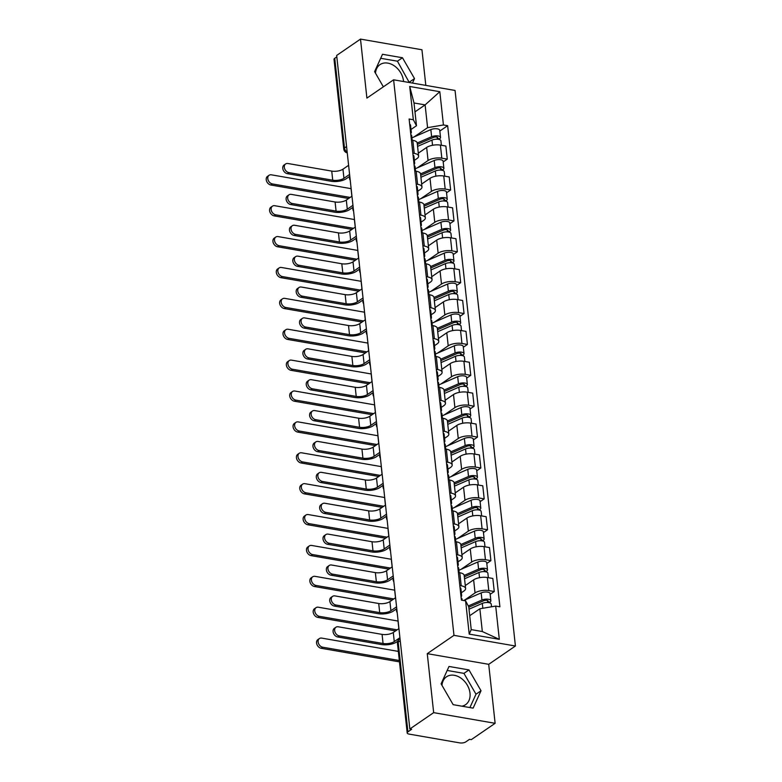 <?xml version="1.0" encoding="UTF-8"?>
<svg xmlns="http://www.w3.org/2000/svg" width="782" height="782" viewBox="0 0 782 782"><rect width="100%" height="100%" fill="white"/><g stroke="black" fill="none" stroke-linecap="round" stroke-linejoin="round"><path stroke-width="1.17" d="M441.996 685.384A16.891 12.532 -124.4 0 1 446.483 676.811A16.891 12.532 -124.4 0 1 460.891 678.092A16.891 12.532 -124.4 0 1 470.002 693.165A16.891 12.532 -124.4 0 1 465.583 704.68A16.891 12.532 -124.4 0 1 461.908 706.185M375.497 73.205A16.891 12.532 -124.4 0 1 379.984 64.632A16.891 12.532 -124.4 0 1 394.392 65.923A16.891 12.532 -124.4 0 1 403.502 80.996A16.891 12.532 -124.4 0 1 403.551 81.524M425.819 85.385L421.948 49.765L360.502 39.1L336.671 55.434L409.836 728.98L433.668 712.646L495.123 723.311L488.711 664.319L515.416 646.01L455.065 90.458L393.61 79.803L453.971 635.346L427.265 653.654L433.668 712.646M495.123 723.311L471.292 739.645L469.493 739.332L465.789 741.883A4.33 1.701 173.8 0 1 459.806 742.9L409.103 734.103A4.33 1.701 173.8 0 1 407.197 732.929L397.452 643.244A4.33 1.701 -6.2 0 1 398.175 642.149L407.921 731.835A4.33 1.701 173.8 0 0 407.197 732.929M360.502 39.1L366.905 98.102L393.61 79.803M346.563 146.557L344.491 147.974A4.33 1.701 -6.2 0 0 343.767 149.069L334.022 59.373A4.33 1.701 -6.2 0 1 334.745 58.288L344.491 147.974A4.33 3.216 55.6 0 0 347.169 152.06M336.827 56.861L334.745 58.288M407.921 731.835L411.635 729.293L409.836 728.98M464.43 600.195L475.045 592.922A9.961 3.91 -6.2 0 1 488.799 590.576L494.263 591.524L492.836 578.465L487.372 577.517A9.961 3.91 173.8 0 0 473.628 579.853L465.28 585.571M458.897 570.264L477.812 562.004L478.584 569.14L464.176 575.425A9.961 3.91 173.8 0 0 459.787 572.727L461.204 585.796A9.961 3.91 -6.2 0 1 465.603 588.494A9.961 3.91 -6.2 0 1 463.941 590.997L461.341 592.776M461.204 585.796L459.806 585.552M490.167 594.33L494.263 591.524M459.787 572.727L458.389 572.483M461.077 569.316L471.693 562.043A9.961 3.91 -6.2 0 1 485.436 559.697L490.901 560.645L489.483 547.576L484.019 546.628A9.961 3.91 173.8 0 0 470.265 548.974L461.927 554.692M456.453 554.663L457.851 554.907A9.961 3.91 -6.2 0 1 462.24 557.605A9.961 3.91 -6.2 0 1 460.578 560.108L457.988 561.887M486.805 563.451L490.901 560.645M455.544 539.375L474.459 531.125L475.231 538.251L460.823 544.536A9.961 3.91 173.8 0 0 456.434 541.838L455.036 541.594M457.724 538.427L468.33 531.154A9.961 3.91 -6.2 0 1 482.083 528.808L487.548 529.756L486.13 516.687L480.666 515.739A9.961 3.91 173.8 0 0 466.913 518.085L458.575 523.803M453.091 523.774L454.498 524.018A9.961 3.91 -6.2 0 1 458.887 526.716A9.961 3.91 -6.2 0 1 457.226 529.228L454.635 531.007M483.452 532.562L487.548 529.756M452.192 508.486L471.106 500.236L471.878 507.362L457.47 513.647A9.961 3.91 173.8 0 0 453.071 510.949L451.673 510.714M454.371 507.538L464.977 500.265A9.961 3.91 -6.2 0 1 478.731 497.919L484.195 498.867L482.777 485.798L477.313 484.85A9.961 3.91 173.8 0 0 463.56 487.196L455.222 492.914M449.738 492.895L451.136 493.129A9.961 3.91 -6.2 0 1 455.535 495.837A9.961 3.91 -6.2 0 1 453.873 498.339L451.273 500.118M480.099 501.673L484.195 498.867M448.829 477.607L467.744 469.347L468.526 476.473L454.117 482.768A9.961 3.91 173.8 0 0 449.718 480.07L448.321 479.825M451.009 476.649L461.624 469.376A9.961 3.91 -6.2 0 1 475.378 467.04L480.842 467.988L479.415 454.919L473.951 453.971A9.961 3.91 173.8 0 0 460.207 456.317L451.859 462.035M446.385 462.006L447.783 462.25A9.961 3.91 -6.2 0 1 452.182 464.948A9.961 3.91 -6.2 0 1 450.52 467.45L447.92 469.229M476.746 470.793L480.842 467.988M445.476 446.718L464.391 438.467L465.163 445.593L450.755 451.879A9.961 3.91 173.8 0 0 446.366 449.181L444.968 448.936M447.656 445.769L458.272 438.497A9.961 3.91 -6.2 0 1 472.015 436.151L477.479 437.099L476.062 424.03L470.598 423.082A9.961 3.91 173.8 0 0 456.844 425.428L448.506 431.146M443.032 431.117L444.43 431.361A9.961 3.91 -6.2 0 1 448.819 434.059A9.961 3.91 -6.2 0 1 447.157 436.571L444.567 438.34M473.384 439.904L477.479 437.099M442.123 415.829L461.038 407.578L461.81 414.704L447.402 420.99A9.961 3.91 173.8 0 0 443.013 418.292L441.615 418.047M444.303 414.88L454.909 407.608A9.961 3.91 -6.2 0 1 468.662 405.262L474.127 406.21L472.709 393.141L467.245 392.193A9.961 3.91 173.8 0 0 453.492 394.539L445.154 400.257M439.67 400.237L441.077 400.472A9.961 3.91 -6.2 0 1 445.466 403.18A9.961 3.91 -6.2 0 1 443.805 405.682L441.214 407.461M470.031 409.015L474.127 406.21M438.77 384.949L457.685 376.689L458.457 383.815L444.049 390.11A9.961 3.91 173.8 0 0 439.65 387.413L438.252 387.168M440.95 383.991L451.556 376.719A9.961 3.91 -6.2 0 1 465.31 374.382L470.774 375.331L469.356 362.262L463.892 361.313A9.961 3.91 173.8 0 0 450.139 363.659L441.801 369.368M436.317 369.348L437.715 369.593A9.961 3.91 -6.2 0 1 442.113 372.291A9.961 3.91 -6.2 0 1 440.452 374.793L437.852 376.572M466.678 378.136L470.774 375.331M435.408 354.06L454.322 345.81L455.104 352.936L440.696 359.221A9.961 3.91 173.8 0 0 436.297 356.524L434.9 356.279M437.588 353.112L448.203 345.84A9.961 3.91 -6.2 0 1 461.957 343.493L467.421 344.442L465.994 331.373L460.53 330.424A9.961 3.91 173.8 0 0 446.786 332.77L438.438 338.489M432.964 338.459L434.362 338.704A9.961 3.91 -6.2 0 1 438.761 341.402A9.961 3.91 -6.2 0 1 437.099 343.914L434.499 345.683M463.325 347.247L467.421 344.442M432.055 323.171L450.97 314.921L451.742 322.047L437.334 328.332A9.961 3.91 173.8 0 0 432.945 325.635L431.547 325.39M434.235 322.223L444.85 314.95A9.961 3.91 -6.2 0 1 458.594 312.605L464.058 313.553L462.641 300.483L457.177 299.535A9.961 3.91 173.8 0 0 443.423 301.881L435.085 307.6M429.611 307.57L431.009 307.815A9.961 3.91 -6.2 0 1 435.398 310.513A9.961 3.91 -6.2 0 1 433.736 313.025L431.146 314.804M459.963 316.358L464.058 313.553M428.702 292.292L447.617 284.032L448.389 291.158L433.981 297.453A9.961 3.91 173.8 0 0 429.592 294.755L428.194 294.511M430.882 291.334L441.488 284.062A9.961 3.91 -6.2 0 1 455.241 281.716L460.706 282.664L459.288 269.604L453.824 268.656A9.961 3.91 173.8 0 0 440.07 271.002L431.732 276.711M426.249 276.691L427.656 276.936A9.961 3.91 -6.2 0 1 432.045 279.633A9.961 3.91 -6.2 0 1 430.383 282.136L427.793 283.915M456.61 285.479L460.706 282.664M425.349 261.403L444.264 253.143L445.036 260.279L430.628 266.564A9.961 3.91 173.8 0 0 426.229 263.866L424.831 263.622M427.529 260.455L438.135 253.182A9.961 3.91 -6.2 0 1 451.888 250.836L457.353 251.784L455.935 238.715L450.471 237.767A9.961 3.91 173.8 0 0 436.718 240.113L428.38 245.831M422.896 245.802L424.294 246.047A9.961 3.91 -6.2 0 1 428.692 248.744A9.961 3.91 -6.2 0 1 427.031 251.247L424.43 253.026M453.257 254.59L457.353 251.784M421.987 230.514L440.901 222.264L441.683 229.39L427.275 235.675A9.961 3.91 173.8 0 0 422.876 232.977L421.478 232.733M424.167 229.566L434.782 222.293A9.961 3.91 -6.2 0 1 448.536 219.947L454 220.895L452.573 207.826L447.108 206.878A9.961 3.91 173.8 0 0 433.365 209.224L425.017 214.942M419.543 214.913L420.941 215.158A9.961 3.91 -6.2 0 1 425.34 217.855A9.961 3.91 -6.2 0 1 423.678 220.368L421.078 222.147M449.904 223.701L454 220.895M418.634 199.635L437.549 191.375L438.321 198.501L423.912 204.786A9.961 3.91 173.8 0 0 419.523 202.088L418.126 201.854M420.814 198.677L431.429 191.404A9.961 3.91 -6.2 0 1 445.173 189.058L450.637 190.006L449.22 176.947L443.756 175.999A9.961 3.91 173.8 0 0 430.002 178.335L421.664 184.053M416.19 184.034L417.588 184.278A9.961 3.91 -6.2 0 1 421.977 186.976A9.961 3.91 -6.2 0 1 420.315 189.479L417.725 191.258M446.542 192.812L450.637 190.006M415.281 168.746L434.196 160.486L434.968 167.622L420.56 173.907A9.961 3.91 173.8 0 0 416.171 171.209L414.773 170.965M417.461 167.798L428.067 160.525A9.961 3.91 -6.2 0 1 441.82 158.179L447.284 159.127L445.867 146.058L440.403 145.11A9.961 3.91 173.8 0 0 426.649 147.456L418.311 153.174M412.828 153.145L414.235 153.389A9.961 3.91 -6.2 0 1 418.624 156.087A9.961 3.91 -6.2 0 1 416.962 158.59L414.372 160.369M443.189 161.933L447.284 159.127M411.928 137.857L430.843 129.607L431.615 136.733L417.207 143.018A9.961 3.91 173.8 0 0 412.808 140.32L411.41 140.076M479.855 608.777L495.7 606.07L499.307 639.334L469.21 634.114L465.603 600.85L468.75 606.842L471.223 629.618L482.328 631.543L479.855 608.777L469.708 615.727M414.978 111.846L425.115 104.896L414.01 102.97L416.483 125.736L413.336 119.744L409.123 119.011L461.39 600.117L465.603 600.85M413.336 119.744L409.719 86.479L439.816 91.699L443.433 124.964L427.588 127.662L425.115 104.896L439.816 91.699M495.7 606.07L499.903 606.803L447.646 125.697L443.433 124.964M515.416 646.01L453.971 635.346M488.711 664.319L427.265 653.654M449.005 666.459L441.097 683.83L453.159 704.67L473.12 708.13L481.028 690.76L468.965 669.92L449.005 666.459M412.476 83.068L414.519 78.581L402.466 57.751L382.506 54.281L374.598 71.651L383.366 86.822M414.108 136.909L427.588 127.662M416.483 125.736L411.009 129.489M439.836 131.044L447.646 125.697M499.307 639.334L482.328 631.543M469.21 634.114L471.223 629.618M414.01 102.97L409.719 86.479M469.914 707.573L475.994 694.211L463.941 673.37L447.187 670.457M463.941 673.37L468.965 669.92M475.994 694.211L481.028 690.76M409.269 82.511L397.432 61.192L380.678 58.288M397.432 61.192L402.466 57.751M409.494 82.032L414.519 78.581M397.706 641.23L396.601 641.993A10.938 4.301 -6.2 0 1 381.508 644.563L337.697 636.968A4.985 3.695 -124.4 0 1 333.435 633.137A4.985 3.695 -124.4 0 1 334.393 628.298L335.947 627.232A4.985 3.695 55.6 0 0 334.999 632.071A4.985 3.695 55.6 0 0 339.261 635.903L383.063 643.498A8.123 3.187 173.8 0 0 394.275 641.592L399.925 637.711M383.063 643.498L382.075 634.388L338.274 626.793A4.985 3.695 55.6 0 0 335.947 627.232M461.038 596.891L461.38 596.451A5.415 2.131 173.8 0 0 461.654 595.659A5.415 2.131 173.8 0 0 460.793 594.662M461.654 595.659L460.881 588.533A5.415 2.131 173.8 0 0 460.021 587.536M462.152 600.253L462.025 599.022A5.415 2.131 173.8 0 0 461.165 598.034M382.075 634.388A8.123 3.187 173.8 0 0 393.278 632.482L398.937 628.611M399.475 661.875L321.177 648.288A4.985 3.695 -124.4 0 1 316.915 644.456A4.985 3.695 -124.4 0 1 317.863 639.627L319.418 638.562A4.985 3.695 55.6 0 0 318.47 643.391A4.985 3.695 55.6 0 0 322.731 647.222L399.328 660.516M398.341 651.406L321.744 638.112A4.985 3.695 55.6 0 0 319.418 638.562M469.005 609.198L482.308 603.391A5.415 2.131 -6.2 0 1 487.968 602.521A5.415 2.131 -6.2 0 1 491.223 604.095L491.516 606.783M468.789 607.233L483.784 600.693A2.6 1.017 -6.2 0 1 486.502 600.273A2.6 1.017 -6.2 0 1 488.056 601.026A2.6 1.017 -6.2 0 1 487.626 601.681L487.714 602.502M468.291 605.982L481.947 600.019A5.415 2.131 -6.2 0 1 487.606 599.149A5.415 2.131 -6.2 0 1 490.861 600.723A5.415 2.131 -6.2 0 1 489.952 602.091L490.05 602.951M463.697 600.517L481.165 592.893A5.415 2.131 -6.2 0 1 486.834 592.023A5.415 2.131 -6.2 0 1 490.089 593.597L490.861 600.723M487.499 600.488L487.626 601.681L489.952 602.091M396.748 608.709L393.248 611.104A10.938 4.301 -6.2 0 1 378.146 613.684L334.344 606.079A4.985 3.695 -124.4 0 1 330.082 602.248A4.985 3.695 -124.4 0 1 331.04 597.419L332.594 596.353A4.985 3.695 55.6 0 0 331.636 601.182A4.985 3.695 55.6 0 0 335.898 605.014L379.71 612.619A8.123 3.187 173.8 0 0 390.912 610.703L396.572 606.832M379.71 612.619L378.713 603.509L334.911 595.904A4.985 3.695 55.6 0 0 332.594 596.353M457.685 566.002L458.027 565.572A5.415 2.131 173.8 0 0 458.301 564.77A5.415 2.131 173.8 0 0 457.441 563.783M458.301 564.77L457.529 557.644A5.415 2.131 173.8 0 0 456.668 556.657M459.151 572.61L458.663 568.143A5.415 2.131 173.8 0 0 457.802 567.146M378.713 603.509A8.123 3.187 173.8 0 0 389.925 601.593L395.575 597.722M393.395 577.82L389.886 580.224A10.938 4.301 -6.2 0 1 374.793 582.795L330.991 575.19A4.985 3.695 -124.4 0 1 326.729 571.359A4.985 3.695 -124.4 0 1 327.678 566.53L329.242 565.464A4.985 3.695 55.6 0 0 328.284 570.293A4.985 3.695 55.6 0 0 332.546 574.125L376.347 581.73A8.123 3.187 173.8 0 0 387.559 579.814L393.209 575.943M376.347 581.73L375.36 572.62L331.558 565.015A4.985 3.695 55.6 0 0 329.242 565.464M454.332 535.123L454.674 534.683A5.415 2.131 173.8 0 0 454.948 533.891A5.415 2.131 173.8 0 0 454.088 532.894M454.948 533.891L454.176 526.755A5.415 2.131 173.8 0 0 453.316 525.768M455.798 541.731L455.31 537.254A5.415 2.131 173.8 0 0 454.45 536.257M375.36 572.62A8.123 3.187 173.8 0 0 386.572 570.713L392.222 566.833M395.584 630.898L317.824 617.409A4.985 3.695 -124.4 0 1 313.553 613.577A4.985 3.695 -124.4 0 1 314.511 608.738L316.065 607.673A4.985 3.695 55.6 0 0 315.117 612.511A4.985 3.695 55.6 0 0 319.379 616.333L397.148 629.833M398.116 621.064A8.123 3.187 173.8 0 1 398.018 621.055L318.391 607.233A4.985 3.695 55.6 0 0 316.065 607.673M464.547 578.788L478.955 572.502A5.415 2.131 -6.2 0 1 484.615 571.632A5.415 2.131 -6.2 0 1 487.87 573.206L488.359 577.683M464.332 576.833L480.422 569.804A2.6 1.017 -6.2 0 1 483.139 569.384A2.6 1.017 -6.2 0 1 484.703 570.146A2.6 1.017 -6.2 0 1 484.273 570.801L484.361 571.613M478.584 569.14A5.415 2.131 -6.2 0 1 484.253 568.27A5.415 2.131 -6.2 0 1 487.499 569.843A5.415 2.131 -6.2 0 1 486.6 571.202L486.697 572.072M477.812 562.004A5.415 2.131 -6.2 0 1 483.481 561.134A5.415 2.131 -6.2 0 1 486.727 562.708L487.499 569.843M484.136 569.599L484.273 570.801L486.6 571.202M392.232 600.019L314.462 586.52A4.985 3.695 -124.4 0 1 310.2 582.688A4.985 3.695 -124.4 0 1 311.158 577.859L312.712 576.793A4.985 3.695 55.6 0 0 311.754 581.622A4.985 3.695 55.6 0 0 316.026 585.454L393.786 598.944M394.763 590.175A8.123 3.187 173.8 0 1 394.666 590.166L315.029 576.344A4.985 3.695 55.6 0 0 312.712 576.793M461.194 547.899L475.603 541.613A5.415 2.131 -6.2 0 1 481.262 540.743A5.415 2.131 -6.2 0 1 484.517 542.317L484.996 546.794M460.979 545.944L477.069 538.915A2.6 1.017 -6.2 0 1 479.786 538.505A2.6 1.017 -6.2 0 1 481.35 539.257A2.6 1.017 -6.2 0 1 480.92 539.912L481.008 540.724M475.231 538.251A5.415 2.131 -6.2 0 1 480.891 537.381A5.415 2.131 -6.2 0 1 484.146 538.954A5.415 2.131 -6.2 0 1 483.247 540.313L483.335 541.183M474.459 531.125A5.415 2.131 -6.2 0 1 480.119 530.255A5.415 2.131 -6.2 0 1 483.374 531.828L484.146 538.954M480.783 538.71L480.92 539.912L483.247 540.313M390.042 546.931L386.533 549.335A10.938 4.301 -6.2 0 1 371.44 551.906L327.638 544.311A4.985 3.695 -124.4 0 1 323.377 540.479A4.985 3.695 -124.4 0 1 324.325 535.641L325.879 534.575A4.985 3.695 55.6 0 0 324.931 539.414A4.985 3.695 55.6 0 0 329.193 543.236L372.994 550.841A8.123 3.187 173.8 0 0 384.206 548.935L389.856 545.054M372.994 550.841L372.007 541.731L328.205 534.135A4.985 3.695 55.6 0 0 325.879 534.575M450.97 504.234L451.322 503.794A5.415 2.131 173.8 0 0 451.595 503.002A5.415 2.131 173.8 0 0 450.735 502.005M451.595 503.002L450.813 495.876A5.415 2.131 173.8 0 0 449.953 494.879M452.446 510.842L451.957 506.365A5.415 2.131 173.8 0 0 451.097 505.377M372.007 541.731A8.123 3.187 173.8 0 0 383.219 539.824L388.869 535.953M386.679 516.052L383.18 518.446A10.938 4.301 -6.2 0 1 368.087 521.027L324.276 513.422A4.985 3.695 -124.4 0 1 320.014 509.59A4.985 3.695 -124.4 0 1 320.972 504.761L322.526 503.696A4.985 3.695 55.6 0 0 321.578 508.525A4.985 3.695 55.6 0 0 325.84 512.357L369.642 519.952A8.123 3.187 173.8 0 0 380.854 518.046L386.503 514.175M369.642 519.952L368.654 510.851L324.843 503.246A4.985 3.695 55.6 0 0 322.526 503.696M447.617 473.345L447.959 472.905A5.415 2.131 173.8 0 0 448.233 472.113A5.415 2.131 173.8 0 0 447.372 471.126M448.233 472.113L447.46 464.987A5.415 2.131 173.8 0 0 446.6 464M449.083 479.953L448.604 475.476A5.415 2.131 173.8 0 0 447.744 474.488M368.654 510.851A8.123 3.187 173.8 0 0 379.857 508.935L385.516 505.064M383.327 485.163L379.827 487.567A10.938 4.301 -6.2 0 1 364.725 490.138L320.923 482.533A4.985 3.695 -124.4 0 1 316.661 478.701A4.985 3.695 -124.4 0 1 317.619 473.872L319.173 472.807A4.985 3.695 55.6 0 0 318.215 477.636A4.985 3.695 55.6 0 0 322.477 481.468L366.289 489.073A8.123 3.187 173.8 0 0 377.491 487.157L383.151 483.286M366.289 489.073L365.292 479.962L321.49 472.357A4.985 3.695 55.6 0 0 319.173 472.807M444.264 442.465L444.606 442.026A5.415 2.131 173.8 0 0 444.88 441.224A5.415 2.131 173.8 0 0 444.02 440.237M444.88 441.224L444.108 434.098A5.415 2.131 173.8 0 0 443.247 433.111M445.73 449.073L445.241 444.596A5.415 2.131 173.8 0 0 444.381 443.599M365.292 479.962A8.123 3.187 173.8 0 0 376.504 478.046L382.154 474.175M388.879 569.13L311.109 555.631A4.985 3.695 -124.4 0 1 306.847 551.799A4.985 3.695 -124.4 0 1 307.795 546.97L309.359 545.904A4.985 3.695 55.6 0 0 308.401 550.733A4.985 3.695 55.6 0 0 312.663 554.565L390.433 568.064M391.401 559.296A8.123 3.187 173.8 0 1 391.313 559.277L311.676 545.455A4.985 3.695 55.6 0 0 309.359 545.904M457.832 517.019L472.24 510.724A5.415 2.131 -6.2 0 1 477.91 509.864A5.415 2.131 -6.2 0 1 481.155 511.438L481.644 515.915M457.626 515.055L473.716 508.036A2.6 1.017 -6.2 0 1 476.433 507.616A2.6 1.017 -6.2 0 1 477.998 508.368A2.6 1.017 -6.2 0 1 477.558 509.023L477.646 509.844M471.878 507.362A5.415 2.131 -6.2 0 1 477.538 506.492A5.415 2.131 -6.2 0 1 480.793 508.065A5.415 2.131 -6.2 0 1 479.894 509.434L479.982 510.294M471.106 500.236A5.415 2.131 -6.2 0 1 476.766 499.366A5.415 2.131 -6.2 0 1 480.021 500.939L480.793 508.065M477.431 507.831L477.558 509.023L479.894 509.434M385.526 538.241L307.756 524.751A4.985 3.695 -124.4 0 1 303.494 520.92A4.985 3.695 -124.4 0 1 304.442 516.081L305.997 515.015A4.985 3.695 55.6 0 0 305.048 519.844A4.985 3.695 55.6 0 0 309.31 523.676L387.08 537.175M388.048 528.407A8.123 3.187 173.8 0 1 387.96 528.388L308.323 514.576A4.985 3.695 55.6 0 0 305.997 515.015M454.479 486.13L468.887 479.845A5.415 2.131 -6.2 0 1 474.547 478.975A5.415 2.131 -6.2 0 1 477.802 480.549L478.291 485.026M454.264 484.175L470.363 477.147A2.6 1.017 -6.2 0 1 473.081 476.727A2.6 1.017 -6.2 0 1 474.635 477.489A2.6 1.017 -6.2 0 1 474.205 478.144L474.293 478.955M468.526 476.473A5.415 2.131 -6.2 0 1 474.185 475.612A5.415 2.131 -6.2 0 1 477.44 477.186A5.415 2.131 -6.2 0 1 476.531 478.545L476.629 479.415M467.744 469.347A5.415 2.131 -6.2 0 1 473.413 468.477A5.415 2.131 -6.2 0 1 476.668 470.05L477.44 477.186M474.078 476.942L474.205 478.144L476.531 478.545M382.163 507.362L304.403 493.862A4.985 3.695 -124.4 0 1 300.132 490.031A4.985 3.695 -124.4 0 1 301.09 485.202L302.644 484.136A4.985 3.695 55.6 0 0 301.696 488.965A4.985 3.695 55.6 0 0 305.958 492.797L383.727 506.286M384.695 497.518A8.123 3.187 173.8 0 1 384.597 497.508L304.97 483.687A4.985 3.695 55.6 0 0 302.644 484.136M451.126 455.241L465.534 448.956A5.415 2.131 -6.2 0 1 471.194 448.086A5.415 2.131 -6.2 0 1 474.449 449.66L474.938 454.137M450.911 453.286L467.001 446.258A2.6 1.017 -6.2 0 1 469.718 445.848A2.6 1.017 -6.2 0 1 471.282 446.6A2.6 1.017 -6.2 0 1 470.852 447.255L470.94 448.066M465.163 445.593A5.415 2.131 -6.2 0 1 470.832 444.723A5.415 2.131 -6.2 0 1 474.078 446.297A5.415 2.131 -6.2 0 1 473.178 447.656L473.276 448.526M464.391 438.467A5.415 2.131 -6.2 0 1 470.06 437.597A5.415 2.131 -6.2 0 1 473.305 439.171L474.078 446.297M470.715 446.053L470.852 447.255L473.178 447.656M379.974 454.274L376.465 456.678A10.938 4.301 -6.2 0 1 361.372 459.249L317.57 451.654A4.985 3.695 -124.4 0 1 313.308 447.822A4.985 3.695 -124.4 0 1 314.256 442.983L315.82 441.918A4.985 3.695 55.6 0 0 314.863 446.747A4.985 3.695 55.6 0 0 319.124 450.579L362.926 458.184A8.123 3.187 173.8 0 0 374.138 456.268L379.788 452.397M362.926 458.184L361.939 449.073L318.137 441.478A4.985 3.695 55.6 0 0 315.82 441.918M440.911 411.576L441.253 411.137A5.415 2.131 173.8 0 0 441.527 410.345A5.415 2.131 173.8 0 0 440.667 409.348M441.527 410.345L440.755 403.219A5.415 2.131 173.8 0 0 439.895 402.222M442.377 418.184L441.889 413.707A5.415 2.131 173.8 0 0 441.028 412.72M361.939 449.073A8.123 3.187 173.8 0 0 373.151 447.167L378.801 443.286M378.811 476.473L301.041 462.973A4.985 3.695 -124.4 0 1 296.779 459.142A4.985 3.695 -124.4 0 1 297.737 454.313L299.291 453.247A4.985 3.695 55.6 0 0 298.333 458.076A4.985 3.695 55.6 0 0 302.605 461.908L380.365 475.407M381.342 466.639A8.123 3.187 173.8 0 1 381.245 466.619L301.608 452.798A4.985 3.695 55.6 0 0 299.291 453.247M447.773 424.362L462.182 418.067A5.415 2.131 -6.2 0 1 467.841 417.207A5.415 2.131 -6.2 0 1 471.096 418.781L471.575 423.248M447.558 422.397L463.648 415.379A2.6 1.017 -6.2 0 1 466.365 414.959A2.6 1.017 -6.2 0 1 467.929 415.711A2.6 1.017 -6.2 0 1 467.499 416.366L467.587 417.187M461.81 414.704A5.415 2.131 -6.2 0 1 467.47 413.834A5.415 2.131 -6.2 0 1 470.725 415.408A5.415 2.131 -6.2 0 1 469.826 416.777L469.914 417.637M461.038 407.578A5.415 2.131 -6.2 0 1 466.698 406.708A5.415 2.131 -6.2 0 1 469.953 408.282L470.725 415.408M467.362 415.174L467.499 416.366L469.826 416.777M376.621 423.385L373.112 425.789A10.938 4.301 -6.2 0 1 358.019 428.37L314.217 420.765A4.985 3.695 -124.4 0 1 309.955 416.933A4.985 3.695 -124.4 0 1 310.904 412.104L312.458 411.039A4.985 3.695 55.6 0 0 311.51 415.868A4.985 3.695 55.6 0 0 315.772 419.699L359.573 427.295A8.123 3.187 173.8 0 0 370.785 425.388L376.435 421.508M359.573 427.295L358.586 418.194L314.784 410.589A4.985 3.695 55.6 0 0 312.458 411.039M437.549 380.687L437.9 380.248A5.415 2.131 173.8 0 0 438.174 379.456A5.415 2.131 173.8 0 0 437.314 378.468M438.174 379.456L437.392 372.33A5.415 2.131 173.8 0 0 436.532 371.342M439.025 387.295L438.536 382.818A5.415 2.131 173.8 0 0 437.676 381.831M358.586 418.194A8.123 3.187 173.8 0 0 369.798 416.278L375.448 412.407M375.458 445.584L297.688 432.084A4.985 3.695 -124.4 0 1 293.426 428.262A4.985 3.695 -124.4 0 1 294.374 423.424L295.938 422.358A4.985 3.695 55.6 0 0 294.98 427.187A4.985 3.695 55.6 0 0 299.242 431.019L377.012 444.518M377.98 435.75A8.123 3.187 173.8 0 1 377.892 435.73L298.255 421.918A4.985 3.695 55.6 0 0 295.938 422.358M444.411 393.473L458.819 387.188A5.415 2.131 -6.2 0 1 464.488 386.318A5.415 2.131 -6.2 0 1 467.734 387.892L468.223 392.368M444.205 391.508L460.295 384.49A2.6 1.017 -6.2 0 1 463.012 384.07A2.6 1.017 -6.2 0 1 464.576 384.832A2.6 1.017 -6.2 0 1 464.137 385.487L464.225 386.298M458.457 383.815A5.415 2.131 -6.2 0 1 464.117 382.945A5.415 2.131 -6.2 0 1 467.372 384.529A5.415 2.131 -6.2 0 1 466.473 385.888L466.561 386.758M457.685 376.689A5.415 2.131 -6.2 0 1 463.345 375.819A5.415 2.131 -6.2 0 1 466.6 377.393L467.372 384.529M464.009 384.285L464.137 385.487L466.473 385.888M373.258 392.505L369.759 394.9A10.938 4.301 -6.2 0 1 354.666 397.481L310.855 389.876A4.985 3.695 -124.4 0 1 306.593 386.044A4.985 3.695 -124.4 0 1 307.551 381.215L309.105 380.15A4.985 3.695 55.6 0 0 308.157 384.979A4.985 3.695 55.6 0 0 312.419 388.81L356.221 396.415A8.123 3.187 173.8 0 0 367.432 394.499L373.082 390.629M356.221 396.415L355.233 387.305L311.422 379.7A4.985 3.695 55.6 0 0 309.105 380.15M434.196 349.808L434.538 349.368A5.415 2.131 173.8 0 0 434.812 348.567A5.415 2.131 173.8 0 0 433.951 347.579M434.812 348.567L434.039 341.441A5.415 2.131 173.8 0 0 433.179 340.453M435.662 356.416L435.183 351.939A5.415 2.131 173.8 0 0 434.323 350.942M355.233 387.305A8.123 3.187 173.8 0 0 366.435 385.389L372.095 381.518M372.105 414.695L294.335 401.205A4.985 3.695 -124.4 0 1 290.073 397.373A4.985 3.695 -124.4 0 1 291.021 392.544L292.576 391.469A4.985 3.695 55.6 0 0 291.627 396.308A4.985 3.695 55.6 0 0 295.889 400.14L373.659 413.629M374.627 404.861A8.123 3.187 173.8 0 1 374.539 404.851L294.902 391.029A4.985 3.695 55.6 0 0 292.576 391.469M441.058 362.584L455.466 356.299A5.415 2.131 -6.2 0 1 461.126 355.429A5.415 2.131 -6.2 0 1 464.381 357.003L464.87 361.48M440.843 360.629L456.942 353.601A2.6 1.017 -6.2 0 1 459.66 353.19A2.6 1.017 -6.2 0 1 461.214 353.943A2.6 1.017 -6.2 0 1 460.784 354.598L460.872 355.409M455.104 352.936A5.415 2.131 -6.2 0 1 460.764 352.066A5.415 2.131 -6.2 0 1 464.019 353.64A5.415 2.131 -6.2 0 1 463.11 354.999L463.208 355.869M454.322 345.81A5.415 2.131 -6.2 0 1 459.992 344.94A5.415 2.131 -6.2 0 1 463.237 346.514L464.019 353.64M460.657 353.396L460.784 354.598L463.11 354.999M369.906 361.616L366.406 364.021A10.938 4.301 -6.2 0 1 351.304 366.592L307.502 358.987A4.985 3.695 -124.4 0 1 303.24 355.165A4.985 3.695 -124.4 0 1 304.198 350.326L305.752 349.261A4.985 3.695 55.6 0 0 304.794 354.09A4.985 3.695 55.6 0 0 309.056 357.921L352.868 365.526A8.123 3.187 173.8 0 0 364.07 363.61L369.73 359.74M352.868 365.526L351.871 356.416L308.069 348.821A4.985 3.695 55.6 0 0 305.752 349.261M430.843 318.919L431.185 318.479A5.415 2.131 173.8 0 0 431.459 317.688A5.415 2.131 173.8 0 0 430.599 316.69M431.459 317.688L430.687 310.562A5.415 2.131 173.8 0 0 429.826 309.564M432.309 325.527L431.82 321.05A5.415 2.131 173.8 0 0 430.96 320.063M351.871 356.416A8.123 3.187 173.8 0 0 363.083 354.51L368.733 350.629M368.742 383.815L290.982 370.316A4.985 3.695 -124.4 0 1 286.711 366.484A4.985 3.695 -124.4 0 1 287.668 361.655L289.223 360.59A4.985 3.695 55.6 0 0 288.275 365.419A4.985 3.695 55.6 0 0 292.536 369.251L370.306 382.75M371.274 373.982A8.123 3.187 173.8 0 1 371.176 373.962L291.549 360.14A4.985 3.695 55.6 0 0 289.223 360.59M437.705 331.705L452.113 325.41A5.415 2.131 -6.2 0 1 457.773 324.54A5.415 2.131 -6.2 0 1 461.028 326.114L461.517 330.591M437.49 329.74L453.58 322.722A2.6 1.017 -6.2 0 1 456.297 322.301A2.6 1.017 -6.2 0 1 457.861 323.054A2.6 1.017 -6.2 0 1 457.431 323.709L457.519 324.53M451.742 322.047A5.415 2.131 -6.2 0 1 457.411 321.177A5.415 2.131 -6.2 0 1 460.657 322.751A5.415 2.131 -6.2 0 1 459.757 324.11L459.855 324.98M450.97 314.921A5.415 2.131 -6.2 0 1 456.629 314.051A5.415 2.131 -6.2 0 1 459.884 315.625L460.657 322.751M457.294 322.507L457.431 323.709L459.757 324.11M366.553 330.727L363.043 333.132A10.938 4.301 -6.2 0 1 347.951 335.703L304.149 328.108A4.985 3.695 -124.4 0 1 299.887 324.276A4.985 3.695 -124.4 0 1 300.835 319.447L302.399 318.372A4.985 3.695 55.6 0 0 301.441 323.21A4.985 3.695 55.6 0 0 305.703 327.042L349.505 334.637A8.123 3.187 173.8 0 0 360.717 332.731L366.367 328.851M349.505 334.637L348.518 325.537L304.716 317.932A4.985 3.695 55.6 0 0 302.399 318.372M427.49 288.03L427.832 287.59A5.415 2.131 173.8 0 0 428.106 286.798A5.415 2.131 173.8 0 0 427.246 285.811M428.106 286.798L427.334 279.673A5.415 2.131 173.8 0 0 426.473 278.675M428.956 294.638L428.468 290.161A5.415 2.131 173.8 0 0 427.607 289.174M348.518 325.537A8.123 3.187 173.8 0 0 359.73 323.621L365.38 319.75M363.2 299.848L359.691 302.243A10.938 4.301 -6.2 0 1 344.598 304.824L300.796 297.219A4.985 3.695 -124.4 0 1 296.534 293.387A4.985 3.695 -124.4 0 1 297.483 288.558L299.037 287.493A4.985 3.695 55.6 0 0 298.089 292.321A4.985 3.695 55.6 0 0 302.351 296.153L346.152 303.758A8.123 3.187 173.8 0 0 357.364 301.842L363.014 297.971M346.152 303.758L345.165 294.648L301.363 287.043A4.985 3.695 55.6 0 0 299.037 287.493M424.127 257.151L424.479 256.711A5.415 2.131 173.8 0 0 424.743 255.91A5.415 2.131 173.8 0 0 423.893 254.922M424.743 255.91L423.971 248.784A5.415 2.131 173.8 0 0 423.111 247.796M425.603 263.759L425.115 259.282A5.415 2.131 173.8 0 0 424.255 258.285M345.165 294.648A8.123 3.187 173.8 0 0 356.377 292.732L362.027 288.861M359.837 268.959L356.338 271.364A10.938 4.301 -6.2 0 1 341.245 273.935L297.434 266.33A4.985 3.695 -124.4 0 1 293.172 262.498A4.985 3.695 -124.4 0 1 294.13 257.669L295.684 256.604A4.985 3.695 55.6 0 0 294.736 261.432A4.985 3.695 55.6 0 0 298.998 265.264L342.799 272.869A8.123 3.187 173.8 0 0 354.011 270.953L359.661 267.082M342.799 272.869L341.812 263.759L298.001 256.164A4.985 3.695 55.6 0 0 295.684 256.604M420.775 226.262L421.117 225.822A5.415 2.131 173.8 0 0 421.39 225.03A5.415 2.131 173.8 0 0 420.53 224.033M421.39 225.03L420.618 217.895A5.415 2.131 173.8 0 0 419.758 216.907M422.241 232.87L421.762 228.393A5.415 2.131 173.8 0 0 420.902 227.406M341.812 263.759A8.123 3.187 173.8 0 0 353.014 261.853L358.674 257.972M356.484 238.07L352.985 240.475A10.938 4.301 -6.2 0 1 337.883 243.046L294.081 235.45A4.985 3.695 -124.4 0 1 289.819 231.619A4.985 3.695 -124.4 0 1 290.777 226.79L292.331 225.715A4.985 3.695 55.6 0 0 291.373 230.553A4.985 3.695 55.6 0 0 295.635 234.385L339.447 241.98A8.123 3.187 173.8 0 0 350.649 240.074L356.309 236.193M339.447 241.98L338.45 232.88L294.648 225.275A4.985 3.695 55.6 0 0 292.331 225.715M417.422 195.373L417.764 194.933A5.415 2.131 173.8 0 0 418.038 194.141A5.415 2.131 173.8 0 0 417.177 193.154M418.038 194.141L417.265 187.015A5.415 2.131 173.8 0 0 416.405 186.018M418.888 201.981L418.399 197.504A5.415 2.131 173.8 0 0 417.539 196.517M338.45 232.88A8.123 3.187 173.8 0 0 349.662 230.964L355.311 227.093M353.132 207.191L349.622 209.586A10.938 4.301 -6.2 0 1 334.53 212.166L290.728 204.561A4.985 3.695 -124.4 0 1 286.466 200.73A4.985 3.695 -124.4 0 1 287.414 195.901L288.978 194.835A4.985 3.695 55.6 0 0 288.02 199.664A4.985 3.695 55.6 0 0 292.282 203.496L336.084 211.101A8.123 3.187 173.8 0 0 347.296 209.185L352.946 205.314M336.084 211.101L335.097 201.991L291.295 194.386A4.985 3.695 55.6 0 0 288.978 194.835M414.069 164.494L414.411 164.054A5.415 2.131 173.8 0 0 414.685 163.252A5.415 2.131 173.8 0 0 413.825 162.265M414.685 163.252L413.913 156.126A5.415 2.131 173.8 0 0 413.052 155.139M415.535 171.102L415.047 166.625A5.415 2.131 173.8 0 0 414.186 165.628M335.097 201.991A8.123 3.187 173.8 0 0 346.309 200.075L351.959 196.204M349.779 176.302L346.27 178.707A10.938 4.301 -6.2 0 1 331.177 181.277L287.375 173.672A4.985 3.695 -124.4 0 1 283.113 169.841A4.985 3.695 -124.4 0 1 284.062 165.012L285.616 163.946A4.985 3.695 55.6 0 0 284.668 168.775A4.985 3.695 55.6 0 0 288.929 172.607L332.731 180.212A8.123 3.187 173.8 0 0 343.943 178.296L349.593 174.425M332.731 180.212L331.744 171.102L287.942 163.506A4.985 3.695 55.6 0 0 285.616 163.946M410.706 133.605L411.058 133.165A5.415 2.131 173.8 0 0 411.322 132.373A5.415 2.131 173.8 0 0 410.472 131.376M411.322 132.373L410.55 125.237A5.415 2.131 173.8 0 0 409.69 124.25M412.182 140.213L411.694 135.736A5.415 2.131 173.8 0 0 410.833 134.739M331.744 171.102A8.123 3.187 173.8 0 0 342.956 169.195L348.606 165.315M365.389 352.926L287.62 339.427A4.985 3.695 -124.4 0 1 283.358 335.595A4.985 3.695 -124.4 0 1 284.316 330.766L285.87 329.701A4.985 3.695 55.6 0 0 284.912 334.53A4.985 3.695 55.6 0 0 289.184 338.362L366.944 351.861M367.921 343.093A8.123 3.187 173.8 0 1 367.823 343.073L288.187 329.261A4.985 3.695 55.6 0 0 285.87 329.701M434.352 300.816L448.76 294.531A5.415 2.131 -6.2 0 1 454.42 293.661A5.415 2.131 -6.2 0 1 457.675 295.234L458.154 299.711M434.137 298.851L450.227 291.833A2.6 1.017 -6.2 0 1 452.944 291.412A2.6 1.017 -6.2 0 1 454.508 292.175A2.6 1.017 -6.2 0 1 454.078 292.82L454.166 293.641M448.389 291.158A5.415 2.131 -6.2 0 1 454.049 290.288A5.415 2.131 -6.2 0 1 457.304 291.862A5.415 2.131 -6.2 0 1 456.405 293.23L456.493 294.1M447.617 284.032A5.415 2.131 -6.2 0 1 453.277 283.162A5.415 2.131 -6.2 0 1 456.532 284.736L457.304 291.862M453.941 291.627L454.078 292.82L456.405 293.23M362.037 322.037L284.267 308.548A4.985 3.695 -124.4 0 1 280.005 304.716A4.985 3.695 -124.4 0 1 280.953 299.887L282.517 298.812A4.985 3.695 55.6 0 0 281.559 303.651A4.985 3.695 55.6 0 0 285.821 307.482L363.591 320.972M364.559 312.204A8.123 3.187 173.8 0 1 364.471 312.194L284.834 298.372A4.985 3.695 55.6 0 0 282.517 298.812M430.99 269.927L445.398 263.642A5.415 2.131 -6.2 0 1 451.067 262.772A5.415 2.131 -6.2 0 1 454.313 264.345L454.801 268.822M430.784 267.972L446.874 260.944A2.6 1.017 -6.2 0 1 449.591 260.533A2.6 1.017 -6.2 0 1 451.155 261.286A2.6 1.017 -6.2 0 1 450.715 261.941L450.803 262.752M445.036 260.279A5.415 2.131 -6.2 0 1 450.696 259.409A5.415 2.131 -6.2 0 1 453.951 260.983A5.415 2.131 -6.2 0 1 453.052 262.341L453.14 263.211M444.264 253.143A5.415 2.131 -6.2 0 1 449.924 252.283A5.415 2.131 -6.2 0 1 453.179 253.857L453.951 260.983M450.588 260.738L450.715 261.941L453.052 262.341M358.684 291.158L280.914 277.659A4.985 3.695 -124.4 0 1 276.652 273.827A4.985 3.695 -124.4 0 1 277.6 268.998L279.154 267.933A4.985 3.695 55.6 0 0 278.206 272.762A4.985 3.695 55.6 0 0 282.468 276.593L360.238 290.093M361.206 281.325A8.123 3.187 173.8 0 1 361.118 281.305L281.481 267.483A4.985 3.695 55.6 0 0 279.154 267.933M427.637 239.048L442.045 232.753A5.415 2.131 -6.2 0 1 447.705 231.883A5.415 2.131 -6.2 0 1 450.96 233.456L451.449 237.933M427.422 237.083L443.521 230.064A2.6 1.017 -6.2 0 1 446.239 229.644A2.6 1.017 -6.2 0 1 447.793 230.397A2.6 1.017 -6.2 0 1 447.363 231.052L447.451 231.873M441.683 229.39A5.415 2.131 -6.2 0 1 447.343 228.52A5.415 2.131 -6.2 0 1 450.598 230.094A5.415 2.131 -6.2 0 1 449.689 231.452L449.787 232.322M440.901 222.264A5.415 2.131 -6.2 0 1 446.571 221.394A5.415 2.131 -6.2 0 1 449.816 222.968L450.598 230.094M447.236 229.849L447.363 231.052L449.689 231.452M355.321 260.269L277.561 246.77A4.985 3.695 -124.4 0 1 273.289 242.938A4.985 3.695 -124.4 0 1 274.247 238.109L275.802 237.044A4.985 3.695 55.6 0 0 274.853 241.873A4.985 3.695 55.6 0 0 279.115 245.704L356.885 259.204M357.853 250.435A8.123 3.187 173.8 0 1 357.755 250.416L278.128 236.604A4.985 3.695 55.6 0 0 275.802 237.044M424.284 208.159L438.692 201.873A5.415 2.131 -6.2 0 1 444.352 201.003A5.415 2.131 -6.2 0 1 447.607 202.577L448.096 207.054M424.069 206.194L440.158 199.175A2.6 1.017 -6.2 0 1 442.876 198.755A2.6 1.017 -6.2 0 1 444.44 199.518A2.6 1.017 -6.2 0 1 444.01 200.163L444.098 200.984M438.321 198.501A5.415 2.131 -6.2 0 1 443.99 197.631A5.415 2.131 -6.2 0 1 447.236 199.205A5.415 2.131 -6.2 0 1 446.336 200.573L446.434 201.433M437.549 191.375A5.415 2.131 -6.2 0 1 443.208 190.505A5.415 2.131 -6.2 0 1 446.463 192.079L447.236 199.205M443.873 198.97L444.01 200.163L446.336 200.573M351.968 229.38L274.199 215.891A4.985 3.695 -124.4 0 1 269.937 212.059A4.985 3.695 -124.4 0 1 270.895 207.23L272.449 206.155A4.985 3.695 55.6 0 0 271.491 210.993A4.985 3.695 55.6 0 0 275.763 214.825L353.523 228.315M354.5 219.547A8.123 3.187 173.8 0 1 354.402 219.537L274.765 205.715A4.985 3.695 55.6 0 0 272.449 206.155M420.931 177.27L435.339 170.984A5.415 2.131 -6.2 0 1 440.999 170.114A5.415 2.131 -6.2 0 1 444.254 171.688L444.733 176.165M420.716 175.315L436.806 168.286A2.6 1.017 -6.2 0 1 439.523 167.876A2.6 1.017 -6.2 0 1 441.087 168.629A2.6 1.017 -6.2 0 1 440.647 169.283L440.745 170.095M434.968 167.622A5.415 2.131 -6.2 0 1 440.628 166.752A5.415 2.131 -6.2 0 1 443.883 168.326A5.415 2.131 -6.2 0 1 442.983 169.684L443.071 170.554M434.196 160.486A5.415 2.131 -6.2 0 1 439.855 159.626A5.415 2.131 -6.2 0 1 443.111 161.2L443.883 168.326M440.52 168.081L440.647 169.283L442.983 169.684M348.616 198.501L270.846 185.002A4.985 3.695 -124.4 0 1 266.584 181.17A4.985 3.695 -124.4 0 1 267.532 176.341L269.096 175.276A4.985 3.695 55.6 0 0 268.138 180.104A4.985 3.695 55.6 0 0 272.4 183.936L350.17 197.426M351.138 188.667A8.123 3.187 173.8 0 1 351.05 188.648L271.413 174.826A4.985 3.695 55.6 0 0 269.096 175.276M417.568 146.381L431.977 140.095A5.415 2.131 -6.2 0 1 437.646 139.225A5.415 2.131 -6.2 0 1 440.892 140.799L441.38 145.276M417.363 144.426L433.453 137.407A2.6 1.017 -6.2 0 1 436.17 136.987A2.6 1.017 -6.2 0 1 437.734 137.74A2.6 1.017 -6.2 0 1 437.294 138.394L437.382 139.216M431.615 136.733A5.415 2.131 -6.2 0 1 437.275 135.863A5.415 2.131 -6.2 0 1 440.53 137.436A5.415 2.131 -6.2 0 1 439.631 138.795L439.719 139.665M430.843 129.607A5.415 2.131 -6.2 0 1 436.503 128.737A5.415 2.131 -6.2 0 1 439.758 130.311L440.53 137.436M437.167 137.192L437.294 138.394L439.631 138.795M426.649 147.456L428.067 160.525M430.002 178.335L431.429 191.404M433.365 209.224L434.782 222.293M436.718 240.113L438.135 253.182M440.07 271.002L441.488 284.062M443.423 301.881L444.85 314.95M446.786 332.77L448.203 345.84M450.139 363.659L451.556 376.719M453.492 394.539L454.909 407.608M456.844 425.428L458.272 438.497M460.207 456.317L461.624 469.376M463.56 487.196L464.977 500.265M466.913 518.085L468.33 531.154M470.265 548.974L471.693 562.043M473.628 579.853L475.045 592.922M416.171 171.209L417.588 184.278M419.523 202.088L420.941 215.158M422.876 232.977L424.294 246.047M426.229 263.866L427.656 276.936M429.592 294.755L431.009 307.815M432.945 325.635L434.362 338.704M436.297 356.524L437.715 369.593M439.65 387.413L441.077 400.472M443.013 418.292L444.43 431.361M446.366 449.181L447.783 462.25M449.718 480.07L451.136 493.129M453.071 510.949L454.498 524.018M456.434 541.838L457.851 554.907M412.808 140.32L414.235 153.389M443.756 175.999L445.173 189.058M447.108 206.878L448.536 219.947M450.471 237.767L451.888 250.836M453.824 268.656L455.241 281.716M457.177 299.535L458.594 312.605M460.53 330.424L461.957 343.493M463.892 361.313L465.31 374.382M467.245 392.193L468.662 405.262M470.598 423.082L472.015 436.151M473.951 453.971L475.378 467.04M477.313 484.85L478.731 497.919M480.666 515.739L482.083 528.808M484.019 546.628L485.436 559.697M487.372 577.517L488.799 590.576M440.403 145.11L441.82 158.179M400.032 638.708L399.309 639.197A4.33 3.216 55.6 0 0 398.175 642.149L400.247 640.732M339.261 635.903L337.697 636.968M394.275 641.592L393.278 632.482M322.731 647.222L321.177 648.288M482.308 603.391L482.836 608.269M481.165 592.893L481.947 600.019M335.898 605.014L334.344 606.079M390.912 610.703L389.925 601.593M332.546 574.125L330.991 575.19M387.559 579.814L386.572 570.713M319.379 616.333L317.824 617.409M478.955 572.502L479.513 577.683M398.018 621.055L398.849 628.669M316.026 585.454L314.462 586.52M475.603 541.613L476.16 546.794M394.666 590.166L395.497 597.78M329.193 543.236L327.638 544.311M384.206 548.935L383.219 539.824M325.84 512.357L324.276 513.422M380.854 518.046L379.857 508.935M322.477 481.468L320.923 482.533M377.491 487.157L376.504 478.046M312.663 554.565L311.109 555.631M472.24 510.724L472.807 515.915M391.313 559.277L392.134 566.891M309.31 523.676L307.756 524.751M468.887 479.845L469.454 485.026M387.96 528.388L388.781 536.012M305.958 492.797L304.403 493.862M465.534 448.956L466.092 454.137M384.597 497.508L385.428 505.123M319.124 450.579L317.57 451.654M374.138 456.268L373.151 447.167M302.605 461.908L301.041 462.973M462.182 418.067L462.739 423.248M381.245 466.619L382.075 474.234M315.772 419.699L314.217 420.765M370.785 425.388L369.798 416.278M299.242 431.019L297.688 432.084M458.819 387.188L459.386 392.368M377.892 435.73L378.713 443.345M312.419 388.81L310.855 389.876M367.432 394.499L366.435 385.389M295.889 400.14L294.335 401.205M455.466 356.299L456.033 361.48M374.539 404.851L375.36 412.466M309.056 357.921L307.502 358.987M364.07 363.61L363.083 354.51M292.536 369.251L290.982 370.316M452.113 325.41L452.67 330.591M371.176 373.962L372.007 381.577M305.703 327.042L304.149 328.108M360.717 332.731L359.73 323.621M302.351 296.153L300.796 297.219M357.364 301.842L356.377 292.732M298.998 265.264L297.434 266.33M354.011 270.953L353.014 261.853M295.635 234.385L294.081 235.45M350.649 240.074L349.662 230.964M292.282 203.496L290.728 204.561M347.296 209.185L346.309 200.075M288.929 172.607L287.375 173.672M343.943 178.296L342.956 169.195M289.184 338.362L287.62 339.427M448.76 294.531L449.318 299.711M367.823 343.073L368.654 350.688M285.821 307.482L284.267 308.548M445.398 263.642L445.965 268.822M364.471 312.194L365.292 319.809M282.468 276.593L280.914 277.659M442.045 232.753L442.612 237.933M361.118 281.305L361.939 288.92M279.115 245.704L277.561 246.77M438.692 201.873L439.249 207.054M357.755 250.416L358.586 258.031M275.763 214.825L274.199 215.891M435.339 170.984L435.897 176.165M354.402 219.537L355.233 227.151M272.4 183.936L270.846 185.002M431.977 140.095L432.544 145.276M351.05 188.648L351.871 196.262M396.767 608.66A4.33 4.33 0 0 0 397.197 612.658M393.414 577.771A4.33 4.33 0 0 0 393.845 581.769M390.062 546.882A4.33 4.33 0 0 0 390.492 550.89M386.699 516.003A4.33 4.33 0 0 0 387.139 520.001M383.346 485.114A4.33 4.33 0 0 0 383.776 489.112M379.993 454.225A4.33 4.33 0 0 0 380.423 458.232M376.641 423.345A4.33 4.33 0 0 0 377.071 427.343M373.278 392.456A4.33 4.33 0 0 0 373.718 396.454M369.925 361.567A4.33 4.33 0 0 0 370.355 365.575M366.572 330.688A4.33 4.33 0 0 0 367.002 334.686M363.21 299.799A4.33 4.33 0 0 0 363.65 303.797M359.857 268.91A4.33 4.33 0 0 0 360.297 272.918M356.504 238.031A4.33 4.33 0 0 0 356.934 242.029M353.151 207.142A4.33 4.33 0 0 0 353.581 211.14M349.789 176.253A4.33 4.33 0 0 0 350.228 180.261M417.207 143.018L418.624 156.087M420.56 173.907L421.977 186.976M423.912 204.796L425.34 217.855M427.275 235.675L428.692 248.744M430.628 266.564L432.045 279.633M433.981 297.453L435.398 310.513M437.334 328.332L438.761 341.402M440.696 359.221L442.113 372.291M444.049 390.11L445.466 403.18M447.402 420.99L448.819 434.059M450.755 451.879L452.182 464.948M454.117 482.768L455.535 495.837M457.47 513.647L458.887 526.716M460.823 544.536L462.24 557.605M464.176 575.425L465.603 588.494M343.767 149.069A4.33 4.33 0 0 0 347.247 152.852M399.309 639.197A4.33 4.33 0 0 0 397.452 643.244"/></g></svg>
